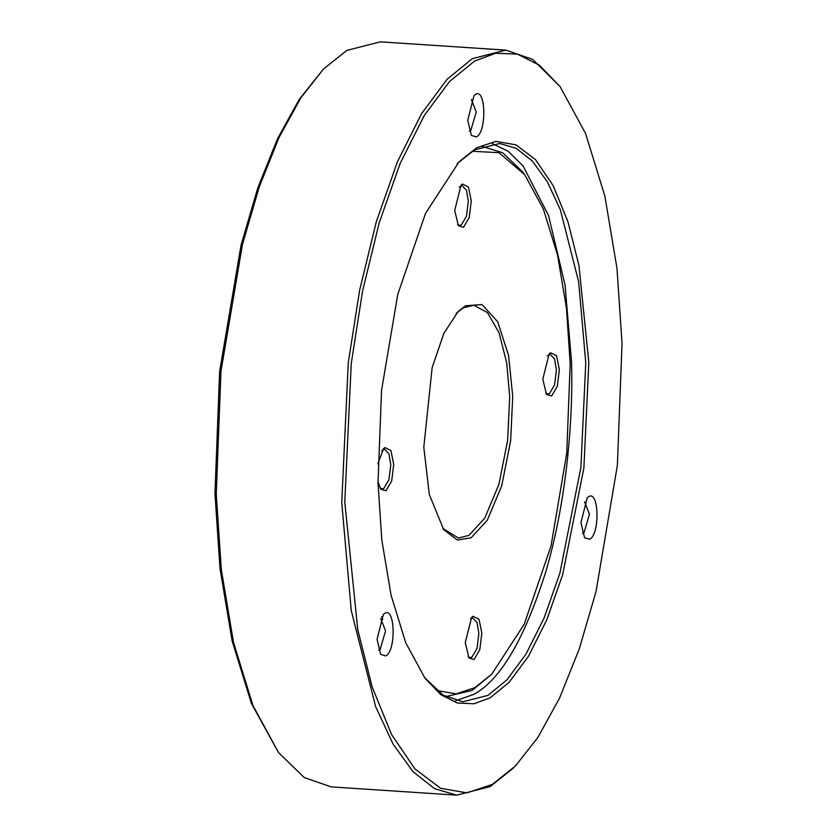 <?xml version="1.0" encoding="UTF-8"?>
<svg xmlns="http://www.w3.org/2000/svg" width="837" height="837" viewBox="0 0 837 837"><rect width="100%" height="100%" fill="white"/><g stroke="black" fill="none" stroke-linecap="round" stroke-linejoin="round"><path stroke-width="1.26" d="M323.584 68.948L299.154 99.488L277.476 138.827L257.733 188.063L241.035 245.22L219.629 371.565L214.963 493.537L220.016 568.637L232.131 640.891L251.435 703.519L278.533 752.578L252.962 705.486L233.523 642.46L221.345 569.756L216.26 494.186L220.947 371.44L242.489 244.299L259.303 186.787L279.16 137.237L300.975 97.657L323.584 68.948L346.863 50.387L380.301 41.85L505.789 50.115L472.35 58.663L447.115 79.253L421.628 113.591L397.46 161.667L376.315 221.7L359.617 290.272L348.265 362.871L341.747 502.451L351.258 610.602L375.656 706.679L393.024 743.999L412.965 771.62L434.529 788.653L456.699 795.15L490.137 786.613L513.416 768.052M584.592 501.855L589.436 514.253L583.912 533.064L582.51 533.42M380.73 618.501L385.575 630.91L380.04 649.711L378.648 650.077M471.398 99.519L476.253 111.928L470.718 130.729L469.327 131.095M377.968 481.725L380.845 489.258L385.962 490.785L391.664 481.097L393.714 464.43L390.921 450.536L384.905 447.565L383.524 448.663L377.79 463.771M381.609 450.63L384.633 449.187L388.954 453.895L390.764 464.776L388.923 479.737L383.796 488.431L382.017 488.881L380.04 487.971M472.277 151.256L498.883 152.679L524.684 174.671L543.37 209.083L557.568 255.128L566.471 308.246L570.185 363.457L566.754 453.141L551.018 546.038L524.224 624.256L491.769 674.151L474.757 687.711L456.081 693.883L436.747 690.483M474.066 659.504L479.768 649.815L481.83 633.149L479.026 619.254L473.02 616.283L471.629 617.382L465.257 642.628L468.961 657.976L474.066 659.504M463.51 227.277L469.212 217.599L471.262 200.932L468.458 187.038L462.453 184.056L461.072 185.155L454.7 210.411L458.394 225.749L463.51 227.277M465.424 305.767L458.006 311.678L443.84 333.44L432.154 367.569L423.794 447.22L429.297 494.479L443.641 529.58L457.316 540.001L471.095 537.793L487.27 520.29L501.708 485.826L510.643 440.827L512.725 396.34L508.561 355.422L497.701 321.753L481.997 304.542L465.424 305.767M551.614 395.995L557.316 386.317L559.367 369.651L556.574 355.756L550.558 352.775L549.177 353.873L542.805 379.13L546.498 394.468L551.614 395.995M470.666 618.543L472.748 617.905L477.059 622.613L478.869 633.494L477.027 648.455L471.911 657.15L470.132 657.6L468.155 656.689M547.262 355.84L550.286 354.396L554.607 359.115L556.417 369.996L554.575 384.957L549.459 393.641L547.67 394.101L545.693 393.191M459.157 187.122L462.181 185.678L466.502 190.397L468.301 201.278L466.46 216.239L461.344 224.923L459.565 225.383L457.588 224.473M589.614 539.279L584.582 537.772L580.941 522.675L587.208 497.816L588.568 496.739C599.051 489.551 600.15 534.424 589.614 539.279M476.42 136.944L471.388 135.437L467.747 120.34L474.024 95.491L475.385 94.403C485.868 87.215 486.956 132.1 476.42 136.944M385.742 655.926L380.709 654.419L377.079 639.322L383.346 614.473L384.706 613.385C395.19 606.197 396.288 651.081 385.742 655.926M457.023 312.714L463.321 307.89L473.773 305.223L487.437 312.578L499.093 332.875L506.72 362.902L509.691 396.696L507.651 440.314L498.894 484.424L484.728 518.208L468.877 535.377L458.425 538.045L442.804 528.419M476.682 147.751L459.094 161.771L425.52 213.372L397.816 294.268L381.546 390.345L378 483.085L381.839 540.189L391.046 595.128L405.725 642.753L425.05 678.336L440.858 694.7L457.452 703.049L474.087 703.771L490.126 697.807L509.199 682.239L528.461 656.292L546.718 619.976L562.694 574.601L583.891 467.935L588.819 362.463L578.942 265.465L567.957 221.795L553.184 185.657L535.46 159.574L515.958 144.853L495.975 141.369L476.682 147.751M458.111 162.786L474.579 149.875L499.637 143.483L516.251 148.348L532.405 161.112L547.346 181.817L560.361 209.784L578.649 281.776L585.774 362.819L580.888 467.423L559.88 573.209L544.029 618.198L525.918 654.22L506.824 679.947L487.908 695.39L462.851 701.793L443.108 695.118L424.213 677.196M474.569 61.08L495.661 53.233L517.538 54.185L539.363 65.16L560.152 86.682L585.565 133.481L604.869 196.109L616.984 268.363L622.037 343.463L617.371 465.435L595.965 591.78L579.267 648.937L559.524 698.173L537.846 737.512L515.383 766.043L492.25 784.478L466.879 792.869L440.597 788.276L414.943 768.921L391.632 734.624L372.214 687.093L357.765 629.665L344.781 502.095L351.258 363.384L362.536 291.245L379.13 223.102L400.149 163.435L424.16 115.673L449.49 81.545L474.569 61.08M560.152 86.682L532.74 59.417L505.789 50.115M456.699 795.15L331.211 786.885L304.26 777.583L278.533 752.578M492.47 143.682L508.111 151.225L523.094 165.935L548.58 215.622L565.059 285.061L571.535 361.877C573.429 425.646 565.121 507.055 545.63 572.267C524.349 639.395 500.359 680.125 473.658 694.448L455.767 700.653M382.718 619.683L381.756 616.576M481.955 146.339L502.692 152.773L522.518 171.752L524.684 174.671M491.769 674.151L472.037 690.462L445.692 696.635M458.006 311.678L456.039 313.697M459.094 161.771L457.128 163.78"/></g></svg>
